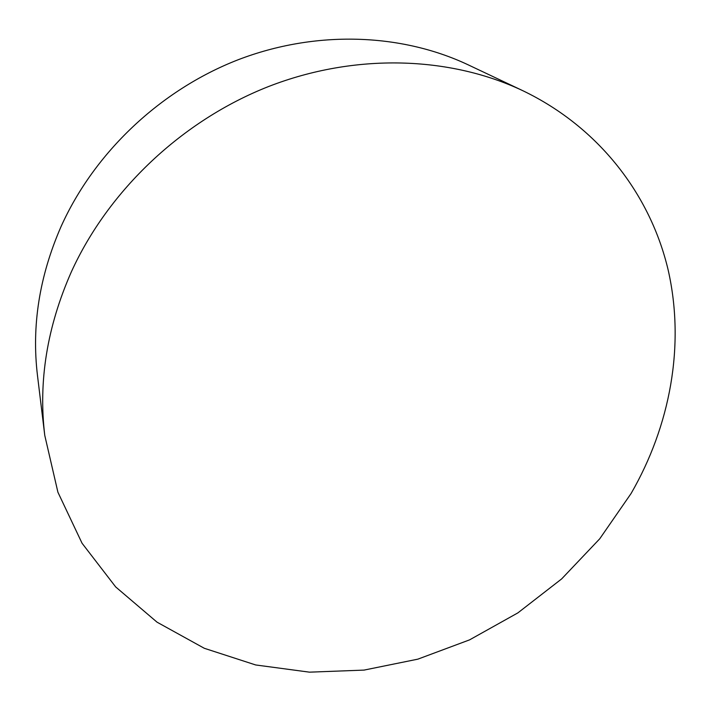 <?xml version="1.0" encoding="UTF-8"?>
<svg xmlns="http://www.w3.org/2000/svg" width="711" height="711" viewBox="0 0 711 711"><rect width="100%" height="100%" fill="white"/><g stroke="black" fill="none" stroke-linecap="round" stroke-linejoin="round"><path stroke-width="1.07" d="M522.736 90.661L468.238 64.861C401.075 33.159 315.613 29.915 237.794 59.893C160.135 90.199 94.287 152.714 61.084 226.507C39.381 276.232 31.515 325.922 37.487 375.586L44.775 435.443C38.243 381.318 47.104 326.776 71.367 271.824C108.499 190.264 182.194 120.497 268.607 86.511C355.198 52.845 449.592 56.107 522.736 90.661C599.284 127.402 650.521 195.116 668.171 270.047C685.271 345.342 670.18 425.773 631.084 493.505L599.737 538.796L561.654 578.905L517.892 612.873L469.562 639.873L417.837 659.159L364.014 670.1L309.463 672.162L255.693 664.963L204.306 648.29L157.033 622.169L115.68 586.931L82.058 543.248L57.911 492.225L44.775 435.443"/></g></svg>
